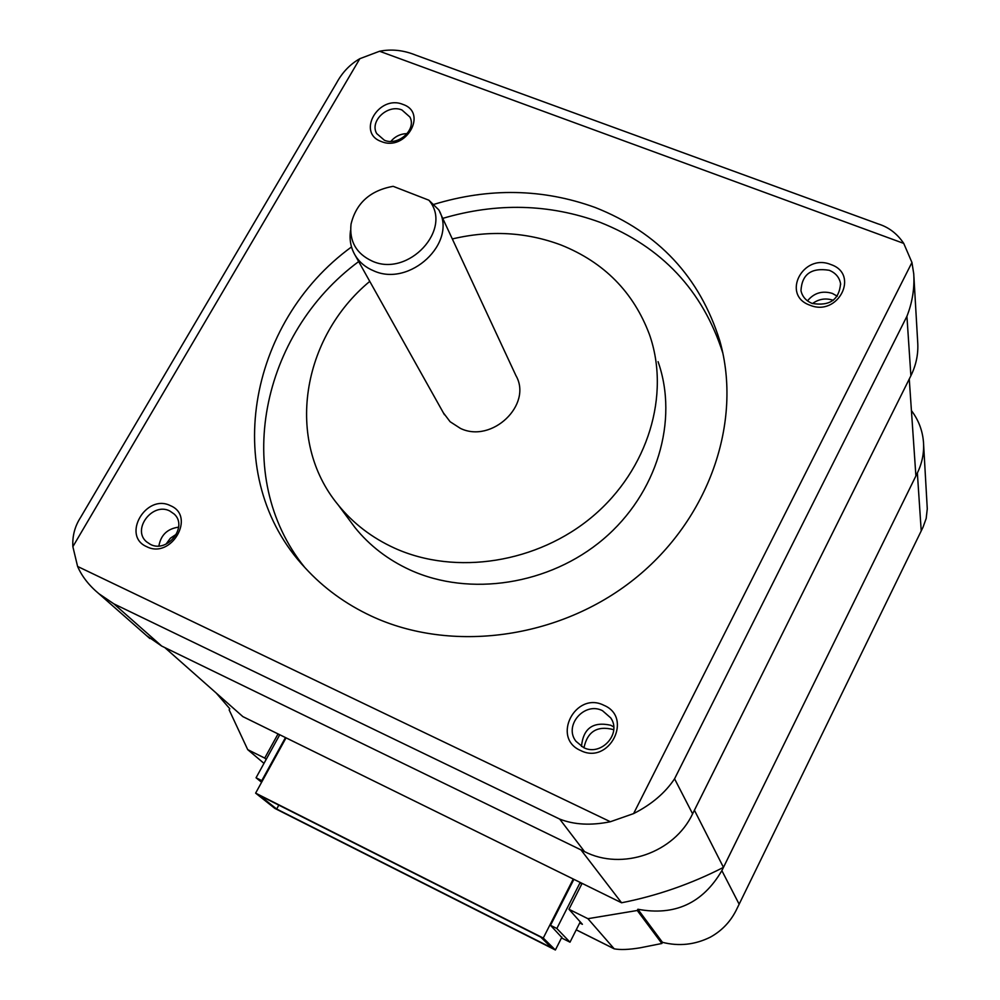 <?xml version="1.0" encoding="UTF-8"?>
<svg xmlns="http://www.w3.org/2000/svg" width="1000" height="1000" viewBox="0 0 1000 1000"><rect width="100%" height="100%" fill="white"/><g stroke="black" fill="none" stroke-linecap="round" stroke-linejoin="round"><path stroke-width="1.5" d="M428.875 200.2L393.162 186.325C370.213 190.463 356.163 203.075 351.037 224.137C349.212 241.325 356.25 253.65 372.163 261.087C408.275 277.838 453.55 228.888 428.875 200.2L438.762 209.838C457.85 242.463 409.837 287.638 373.587 270.775C365.65 267.488 359.55 262.4 355.288 255.525C350.775 247.913 349.2 239.562 350.562 230.438M176.55 534.1L170.387 538.212L166 544.138M613.7 729.737L613.337 729.575C597.263 725.45 587.475 731.5 583.962 747.75M833.25 300.3C825.812 297.838 818.9 298.913 812.513 303.55M439.775 212.013L515.925 375.575C532.762 404.625 491.925 443.7 460.438 428.4L450.112 421.725L443.312 412.738M452.325 238.95C490.138 230 526.438 232.025 561.188 245.062C604.087 262.312 633.488 292.113 649.425 334.45C670.612 394.45 648.337 469.363 592.913 516.213C537.562 563.112 455.65 575.837 394.613 548.162C371.9 537.8 353.075 523.35 338.113 504.837C284.775 440.438 301.613 337.863 369.762 281.375M178.637 527.15C167.463 528.688 160.875 534.95 158.887 545.938M613.7 726.925L610.8 725.263C593 721.312 583.225 728.375 581.475 746.438M407.188 133.613C400.588 133.75 395.15 136.35 390.863 141.387M837.3 296.2L832.312 293.4C822.25 290.438 813.988 292.938 807.5 300.875M348.488 518.8L354.963 527.537C369.6 545.675 388 559.825 410.163 570C469.725 597.15 549.475 584.888 603.288 539.188C657.188 493.537 678.8 420.4 658.062 361.65M169.762 510.975C152.525 501.925 131.662 529.425 146.5 541.775L150.412 544.388C167.425 553.475 188.35 526.538 174.137 514L169.762 510.975M602.475 710.688C584.562 701.325 563.462 725.588 575.962 741.287L583.5 747.537C600.925 756.8 622.025 733.787 610.75 717.913L602.475 710.688M401.925 109.975C387.837 103.888 369.35 121.137 376.7 133.562L384.4 140.25C398.325 146.363 416.825 129.45 409.875 117.013L401.925 109.975M829.2 270.275C811.338 267.45 801.925 274.237 800.975 290.65C802.288 296.625 806.012 300.875 812.138 303.412C829.675 306.363 839.15 299.788 840.575 283.663C839.4 277.362 835.612 272.9 829.2 270.275M304.625 567.275C231.275 476.375 260.925 333.663 358.675 261.575M442.738 218.375C496.812 202.45 549.263 203.762 600.1 222.338C661.825 246.875 702.725 290.45 722.825 353.05M146.725 546.688C121.213 535.85 146.125 493.188 170.475 505.688C196.163 516.163 171.287 559.45 146.725 546.688M580.588 750.5C551.1 737.887 575.562 690.863 603.875 705.288C633.55 717.487 609.2 765.25 580.588 750.5M381.388 141.55C356.15 132.925 378.725 94.25 402.9 104.412C428.312 112.737 405.788 151.938 381.388 141.55M809.912 305.188C780.925 295.2 802.938 252.887 830.837 264.538C859.987 274.163 838.1 317.1 809.912 305.188M433.512 204.488C489 187.537 542.9 188.55 595.212 207.5C658.263 232.463 699.812 276.962 719.862 341.012C742.738 421.75 709.262 519.4 634.125 579.237C559.087 639.125 451.213 653.4 371.337 616.087C345.613 604.038 323.575 587.987 305.238 567.95C219.725 477.175 247.237 322.775 351.525 246.938M559.7 819.087L113.925 603.888L98.912 593.725C89.025 585.5 81.925 576.413 77.6 566.45L610.363 821.737C591.075 825.662 574.188 824.788 559.7 819.087L584.525 851.612C622.075 870.987 674.25 852.875 692.613 813.838L910.888 375.763C916.263 364.812 918.525 353.5 917.675 341.812L913.913 276.725M906.925 316.275L674.562 778.8C665.188 792.9 651.538 804.5 633.6 813.6L911.95 262.488L913.75 273.9C914.613 288.412 912.337 302.538 906.925 316.275L910.888 375.763M610.363 821.737L633.6 813.6M911.95 262.488L903.737 243.4L379.562 51.25L359.825 58.7L72.862 546.675L77.6 566.45M379.562 51.25C391.512 48.863 403.612 50.175 415.863 55.175L878.162 223.912C888.675 227.162 897.2 233.663 903.737 243.4M72.862 546.675C72.275 536.013 74.85 526.275 80.575 517.45L336.6 82.912C342.362 72.312 350.1 64.237 359.825 58.7M146.55 635.612L161.688 646.062L584.525 851.612M259.525 795.4L540.75 937.1L551.675 947.837L276.675 809.038L259.525 795.4M278.812 805.125L276.675 809.038M561.912 937.087L555.375 950L543.263 938.05L255.625 793.138L274.85 808.4L555.375 950M543.263 938.05L573.25 879.025L573.888 879.338L550.513 925.325L561.75 937.412M580.25 921.888L570 942.188L556.838 928.5L550.513 925.325M561.487 937.913L570 942.188M556.838 928.5L580.2 882.438L582.1 883.375L568.962 909.275L582.4 924.3L579.7 922.962M266.2 759.35L264.725 758.088L278.05 733.913L279.5 735.225M580.2 882.438L581.663 884.225M262.275 781.05L261.775 780.638L285.475 737.562L286.05 737.85L255.625 793.138M261.775 780.638L256.05 777.775L261.6 782.288M278.05 733.913L279.762 734.75L256.05 777.775M909.262 379.025L915.9 475.95L723.462 867.375L694.412 810.238M580.988 849.9L621.575 902.775L242.875 716.625L164.788 647.562M723.462 867.375C691 883.988 657.038 895.788 621.575 902.775M264.725 758.088L247.725 749.638L263.988 763.375M587.925 918.688L614.212 948.838C620.363 949.987 628.987 949.65 640.075 947.825L661.875 943.487L662.45 942.325L637.875 909.25L637.263 910.487L587.925 918.688L568.962 909.275M911.425 410.588C918.475 419.938 922.487 430.375 923.462 441.9C924.237 452.638 922.2 462.987 917.362 472.975L721.862 870.625C702.75 903.275 674.762 916.15 637.875 909.25M247.725 749.638L229.137 709.875L229.775 708.737L216.2 693.025M637.263 910.487L661.875 943.487M737.038 908.525L922.987 527.3L737.038 908.525C731.162 921 722.288 930.525 710.4 937.125C694.963 944.788 678.975 946.513 662.45 942.325M922.987 527.3L926.175 518.5L927.275 508.812L923.587 444.113M113.925 603.888L161.688 646.062M674.562 778.8L692.613 813.838M614.025 948.688L576.25 929.812M921.2 530.538L917.362 472.975M739.038 903.975L721.862 870.625M355.288 255.525L444.425 414.712M354.963 527.537L338.113 504.837M174.887 514.788L174.137 514M611.712 719.613L610.75 717.913M840.662 284.363L840.575 283.663M719.862 341.012L722.487 351.488M98.912 593.725L149.85 638.513M576.225 929.85L614.212 948.838"/></g></svg>
